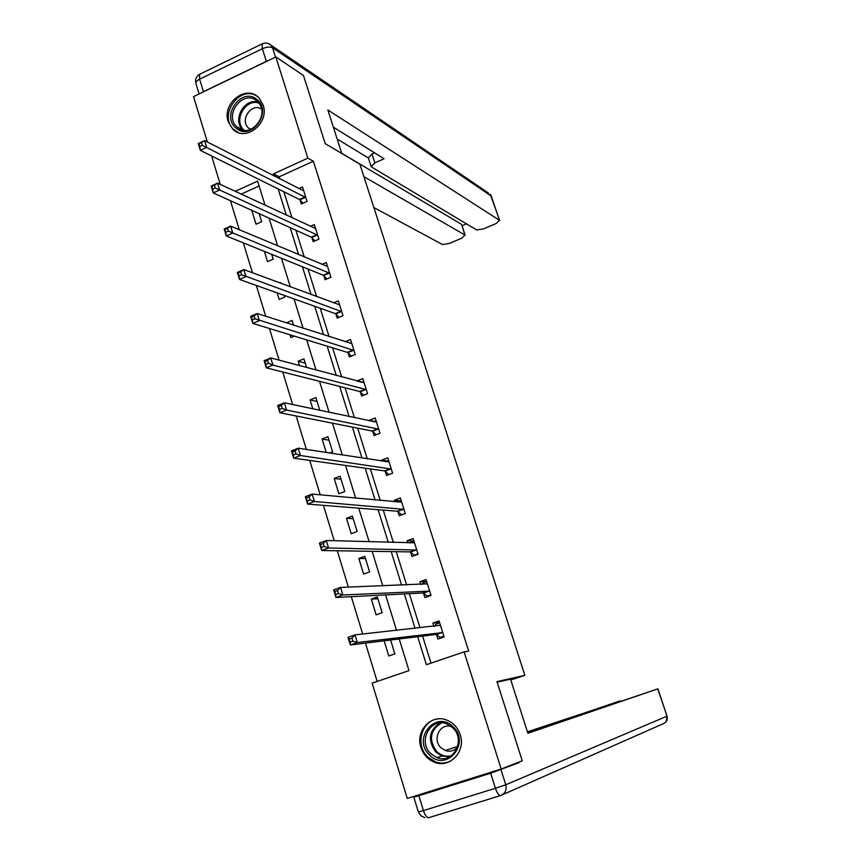 <?xml version="1.0" encoding="UTF-8"?>
<svg xmlns="http://www.w3.org/2000/svg" width="861" height="861" viewBox="0 0 861 861"><rect width="100%" height="100%" fill="white"/><g stroke="black" fill="none" stroke-linecap="round" stroke-linejoin="round"><path stroke-width="1.29" d="M263.143 105.042C269.837 123.338 245.051 142.646 232.642 128.999L228.197 121.562C221.514 103.148 246.73 83.775 259.086 98.068L263.143 105.042M460.226 734.756C466.102 751.287 449.894 768.615 434.644 762.297C427.928 759.628 423.354 754.688 420.932 747.456C414.959 730.505 432.157 713.016 447.645 720.463C453.758 723.262 457.955 728.029 460.226 734.756M207.35 141.99L193.542 96.626L275.821 56.955L303.449 75.424L325.232 143.658L359.887 164.193L524.866 675.336L496.969 681.621L522.24 760.78L501.188 769.034L407.264 798.459L372.146 683.139L409.007 670.611L399.213 638.959M230.447 200.699L239.315 229.769M243.308 242.856L252.445 272.765M256.309 285.443L265.705 316.224M269.45 328.493L279.115 360.156M282.72 371.995L292.665 404.562M296.141 415.971L306.365 449.453M309.712 460.42L320.217 494.838M323.424 505.353L334.219 540.73M337.275 550.771L348.371 587.116M351.288 596.684L362.685 634.03M365.462 643.102L377.15 681.438M220.265 184.394L211.612 155.959M510.788 679.996L524.866 675.336M259.096 185.976L241.198 194.134M384.124 640.81L388.795 655.985L394.876 653.897L390.603 640.024M382.176 612.698L377.322 596.964L371.306 599.116L376.139 614.84L382.176 612.698M369.606 571.898L364.795 556.314L358.822 558.509L363.611 574.083L369.606 571.898M357.143 531.495L352.386 516.062L346.456 518.29L351.202 533.712L357.143 531.495M344.809 491.48L340.095 476.187L334.208 478.458L338.911 493.74L344.809 491.48M329.526 453.047L332.594 451.842L327.923 436.699L322.079 439.013L326.233 452.531M319.797 410.342L315.869 397.578L310.068 399.924L312.812 408.857M306.602 367.529L303.922 358.833L298.164 361.211L299.52 365.624M293.547 325.157L292.094 320.443L286.379 322.864M294.354 336.124L290.889 337.577L290.039 334.8M277.156 292.88L279.168 299.445L284.862 297.002L284.388 295.463M280.621 283.226L280.363 282.419L279.481 282.795M264.392 251.39L267.556 261.669L273.206 259.193L271.721 254.35M251.767 210.321L256.051 224.247L261.658 221.729L259.172 213.657M417.671 636.699L426.399 664.692L464.111 651.874L468.696 651.142L313.372 161.233L279.212 176.806L279.89 178.959M283.882 191.755L292.008 217.79M295.883 230.221L304.245 256.987M308.001 269.041L316.6 296.582M320.238 308.249L329.085 336.554M332.604 347.833L341.688 376.924M345.078 387.805L354.409 417.703M357.681 428.165L367.27 458.881M370.402 468.933L380.25 500.478M383.253 510.099L393.369 542.495M396.232 551.675L406.618 584.931M409.341 593.67L419.996 627.809M422.59 636.096L431.027 663.121M436.549 634.74L437.905 639.066L444.115 636.925L439.067 620.91L432.879 623.063L433.89 626.291M423.537 593.294L424.882 597.577L431.038 595.392L426.055 579.528L419.91 581.724L420.749 584.404M410.654 552.245L411.988 556.486L418.102 554.258L413.151 538.545L407.059 540.783L407.727 542.914M397.89 511.595L399.213 515.793L405.283 513.533L400.387 497.97L394.327 500.252L394.833 501.845M385.254 471.333L386.567 475.498L392.584 473.195L387.741 457.783L381.735 460.097L382.069 461.173M372.748 431.469L374.04 435.591L380.013 433.244L375.213 417.983L369.251 420.34L369.423 420.9M360.35 391.981L361.631 396.06L367.561 393.671L362.804 378.56L356.906 381.003M348.07 352.87L349.34 356.906L355.238 354.484L350.524 339.514L345.186 341.72M335.908 314.125L337.168 318.129L343.022 315.664L338.351 300.833L333.551 302.868M323.865 275.746L325.114 279.707L330.915 277.22L326.297 262.53L321.939 264.413M311.93 237.733L313.167 241.661L318.936 239.132L314.351 224.57L310.369 226.335M300.112 200.064L301.339 203.96L307.054 201.399L302.523 186.977L298.853 188.634M275.821 56.955L307.851 158.144L273.475 173.868L274.153 176.042M313.372 161.233L307.851 158.144M464.111 651.874L501.188 769.034M278.168 188.925L286.336 215.153M290.232 227.67L298.638 254.641M302.426 266.781L311.069 294.527M314.728 306.279L323.618 334.8M327.158 346.165L336.285 375.482M339.708 386.438L349.092 416.573M352.375 427.121L362.018 458.074M365.182 468.201L375.084 499.993M378.108 509.69L388.279 542.344M391.163 551.6L401.603 585.125M404.347 593.929L415.077 628.336M265.059 205.252L257.6 181.122L235.214 191.357M396.555 630.349L385.588 594.908M382.779 585.824L372.103 551.309M369.154 541.773L358.757 508.151M355.668 498.175L345.541 465.446M342.323 455.017L332.464 423.171M329.106 412.322L319.528 381.326M316.041 370.058L306.71 339.901M303.104 328.224L294.031 298.896M290.297 286.81L281.472 258.3M277.619 245.826L269.041 218.113M279.212 176.806L273.475 173.868M439.53 622.374L432.879 623.063M377.871 598.739L371.306 599.116M426.669 581.498L419.91 581.724M365.484 558.541L358.822 558.509M413.42 540.999L407.059 540.783M353.204 518.72L346.456 518.29M400.161 500.811L394.327 500.252M341.053 479.276L334.208 478.458M387.192 460.958L381.735 460.097M329.01 440.208L322.079 439.013M374.449 421.449L369.251 420.34M317.074 401.506L310.068 399.924M361.9 382.295L356.885 380.96M305.257 363.159L298.164 361.211M444.104 636.882L440.122 637.398L443.856 636.107M434.859 626.195L435.957 624.117L439.67 622.815M440.122 637.398L435.935 634.449L350.341 644.964L348.016 637.312L354.99 634.869L440.434 625.226M351.966 638.076L354.99 634.869L357.315 642.521L350.341 644.964L350.104 642.123L352.902 641.144L351.966 638.076L349.179 639.056L350.104 642.123M442.748 632.598L357.315 642.521L352.902 641.144M348.016 637.312L349.179 639.056M453.123 726.867C471.139 743.291 446.095 772.737 429.456 754.871C411.73 738.534 436.301 709.249 453.123 726.867M430.812 753.687L436.968 757.637C453.134 764.579 466.242 739.825 452.714 727.771L447.365 724.187C431.06 716.352 417.122 741.299 430.812 753.687M451.293 726.523C440.046 722.702 431.856 739.567 440.961 747.746L445.212 750.491C449.959 752.03 454.038 750.975 457.46 747.316M438.669 718.86C421.761 719.774 414.539 744.905 427.713 756.937L435.462 761.899C440.854 763.761 446.063 763.406 451.067 760.844M257.181 99.725C273.002 112.145 250.562 141.871 235.957 127.988C220.373 115.589 242.436 86.057 257.181 99.725M237.345 127.267C250.25 139.633 270.903 114.33 257.891 101.975L256.976 101.124C243.749 88.78 223.365 114.664 236.743 126.707L237.345 127.267M261.55 109.099C251.842 102.319 239.466 119.916 248.312 127.858L250.497 129.462M257.773 96.841C240.886 83.388 217.585 115.083 233.686 129.419L238.4 132.605M497.152 682.203L510.519 679.178L527.879 733.271L657.922 688.811L556.787 723.089M527.793 732.98L556.723 722.885M490.662 773.21L418.866 795.693L423.429 810.588L495.419 788.289L490.662 773.21L519.129 762.631L510.993 765.181M620.135 701.155L527.416 731.818M528.751 732.646L528.514 731.882L527.535 732.194M528.514 731.882L536.963 729.149L537.167 729.784M620.06 700.908L536.963 729.149M519.129 762.631L518.946 762.071M418.866 795.693L413.829 797.125L424.021 793.207M341.806 153.484L327.847 109.971L499.466 220.276L491.287 196.05L272.56 47.775L275.509 57.095M363.912 176.666L464.929 234.999L461.647 224.603M373.889 207.566L442.5 244.556L449.291 243.469L461.787 238.153L464.929 234.999M203.465 91.686L266.35 61.368L262.368 48.722L199.634 79.169L203.465 91.686L201.797 92.644M371.059 166.324L368.293 157.789L372.017 154.044L374.89 162.869L371.145 166.582L371.575 167.012L476.714 229.973L483.473 228.908L496.151 223.516L499.466 220.276M462.023 225.754L466.479 223.838M374.89 162.869L384.071 158.747L333.358 127.148M268.352 60.55L266.35 61.368M341.763 153.323L461.335 224.194M368.368 158.004L337.157 138.987M372.017 154.044L374.632 152.86M429.424 595.963L427.153 596.103L430.855 594.79M422.202 584.35L423.02 582.951L426.712 581.627M427.153 596.103L422.923 592.971L335.941 597.48L333.648 589.914L340.558 587.417L427.4 583.801M337.523 590.506L340.558 587.417L342.861 594.983L335.941 597.48L335.672 594.542L338.438 593.541L337.523 590.506L334.746 591.507L335.672 594.542M429.693 591.109L342.861 594.983L338.438 593.541M333.648 589.914L334.746 591.507M415.476 555.216L414.302 555.205L417.972 553.871M409.696 542.979L413.872 540.837M414.302 555.205L410.03 551.89L321.691 550.523L319.431 543.054L326.276 540.493L414.485 542.785M323.23 543.463L326.276 540.493L328.558 547.973L321.691 550.523L321.39 547.488L324.145 546.455L323.23 543.463L320.486 544.486L321.39 547.488M416.767 550.018L328.558 547.973L324.145 546.455M319.431 543.054L320.486 544.486M402.044 514.738L405.219 513.339M397.33 502.081L401.161 500.435M401.581 514.706L397.265 511.208L307.614 504.094L305.375 496.7L312.156 494.085L401.7 502.157M309.099 496.937L312.156 494.085L314.416 501.489L307.614 504.094L307.269 500.951L310.003 499.907L309.099 496.937L306.376 497.981L307.269 500.951M403.96 509.325L314.416 501.489L310.003 499.907M305.375 496.7L306.376 497.981M385.33 461.679L388.569 460.431M388.957 474.583L384.619 470.924L293.687 458.17L291.47 450.863L298.197 448.194L389.043 461.937M295.119 450.927L298.197 448.194L300.424 455.512L293.687 458.17L293.31 454.931L296.012 453.865L295.119 450.927L292.417 451.993L293.31 454.931M391.281 469.03L300.424 455.512L296.012 453.865M291.47 450.863L292.417 451.993M373.609 421.782L376.106 420.803M376.3 434.697L372.103 431.027L279.911 412.753L277.716 405.52L284.388 402.808L376.505 422.094M281.299 405.423L284.388 402.808L286.595 410.051L279.911 412.753L279.502 409.416L282.182 408.329L281.299 405.423L278.62 406.521L279.502 409.416M378.722 429.122L286.595 410.051L282.182 408.329M277.716 405.52L278.62 406.521M361.824 382.327L363.751 381.552M363.783 395.199L359.704 391.507L266.286 367.83L264.112 360.684L270.731 357.918L364.095 382.628M267.631 360.425L270.731 357.918L272.915 365.075L266.286 367.83L265.845 364.397L268.503 363.299L267.631 360.425L264.973 361.534L265.845 364.397M366.28 389.592L272.915 365.075L268.503 363.299M264.112 360.684L264.973 361.534M350.04 343.281L351.514 342.667M351.385 356.067L347.413 352.364L252.8 323.402L250.659 316.321L257.224 313.512L351.794 343.55M254.113 315.912L257.224 313.512L259.376 320.593L252.8 323.402L252.338 319.872L254.974 318.753L254.113 315.912L251.477 317.042L252.338 319.872M353.957 350.438L254.974 318.753M250.659 316.321L251.477 317.042M338.287 304.622L339.395 304.159M339.116 317.311L335.252 313.598L239.476 279.438L237.345 272.442L243.857 269.579L339.611 304.837M240.736 271.872L243.857 269.579L245.988 276.585L239.476 279.438L238.971 275.832L241.586 274.681L240.736 271.872L238.12 273.023L238.971 275.832M341.752 311.66L241.586 274.681M237.345 272.442L238.12 273.023M326.577 266.361L327.395 266.006M326.976 278.91L323.198 275.197L226.282 235.957L224.183 229.037L230.64 226.131L327.546 266.479M227.498 228.316L230.64 226.131L232.75 233.062L226.282 235.957L225.754 232.255L228.348 231.092L227.498 228.316L224.915 229.478L225.754 232.255M329.666 273.249L228.348 231.092M224.183 229.037L224.915 229.478M314.932 228.466L315.503 228.208M314.943 240.876L311.262 237.152L213.237 192.939L211.16 186.084L217.564 183.135L315.589 228.499M214.411 185.223L217.564 183.135L219.652 189.99L213.237 192.939L212.678 189.151L215.25 187.967L214.411 185.223L211.849 186.406L212.678 189.151M317.698 235.193L215.25 187.967M211.16 186.084L211.849 186.406M303.04 203.196L299.434 199.461L200.322 150.374L198.267 143.593L204.617 140.601L303.739 190.862M201.463 142.592L204.617 140.601L206.683 147.382L200.322 150.374L199.741 146.51L202.292 145.305L201.463 142.592L198.913 143.787L199.741 146.51M305.838 197.503L202.292 145.305M198.267 143.593L198.913 143.787M442.565 632.458L436.355 634.6M442.145 632.308L435.935 634.449M440.337 625.398L439.508 625.689M449.69 756.787L441.962 755.99L435.849 752.073C427.53 740.514 428.81 730.817 439.713 722.982M441.532 722.917C430.026 730.117 428.412 739.642 436.678 751.502C440.961 755.506 445.815 756.948 451.261 755.818M242.877 130.043C232.018 120.346 244.201 97.777 258.02 102.115M258.838 103.072C245.224 98.283 232.976 120.971 244.104 130.259M501.027 769.756L505.784 784.78L667.006 716.158C667.845 719.742 666.651 722.239 663.411 723.638L502.297 794.821M500.489 795.596L428.907 817.638C426.97 817.896 425.151 815.55 423.429 810.588L418.349 811.955L413.84 797.157M657.922 688.811L667.006 716.158L657.782 688.854M505.784 784.78L495.419 788.289C497.184 793.315 498.939 795.725 500.693 795.532C505.224 793.584 506.914 790 505.784 784.78M499.692 220.513L490.232 194.263L491.566 196.448M268.567 43.62L271.193 45.332C268.417 42.91 265.392 42.437 262.121 43.9L262.368 48.722C266.673 46.881 270.074 46.559 272.56 47.775L271.193 45.332L488.413 193.025M199.117 93.935L195.996 83.689C195.447 82.225 196.663 80.719 199.634 79.169L199.569 74.326C196.254 76.349 195.016 79.309 195.834 83.194M200.053 74.078L262.573 43.685M429.499 590.958L423.343 593.143M429.079 590.786L422.923 592.971M427.304 583.962L426.701 584.178M416.573 549.856L410.46 552.084M416.143 549.662L410.03 551.89M403.766 509.163L397.696 511.434M403.335 508.937L397.265 511.208M391.088 468.858L385.061 471.161M390.646 468.61L384.619 470.924M378.517 428.939L372.544 431.286M378.087 428.67L372.103 431.027M366.086 389.398L360.146 391.787M365.634 389.118L359.704 391.507M353.763 350.244L347.876 352.666M353.311 349.943L347.413 352.364M341.559 311.456L335.715 313.921M341.096 311.133L335.252 313.598M329.462 273.034L323.661 275.542M329.01 272.689L323.198 275.197M317.494 234.978L311.725 237.518M317.02 234.612L311.262 237.152M305.623 197.277L299.908 199.849M305.16 196.889L299.434 199.461M232.642 128.999L234.041 129.753M445.212 750.491L457.718 746.455M449.808 756.722L441.962 755.99L436.968 757.637M242.813 130.033L236.743 126.707M248.312 127.858L250.917 129.301M666.113 721.755L667.135 716.083M418.371 811.998L420.814 815.722L424.817 817.681M465.198 235.257L461.604 224.463"/></g></svg>
